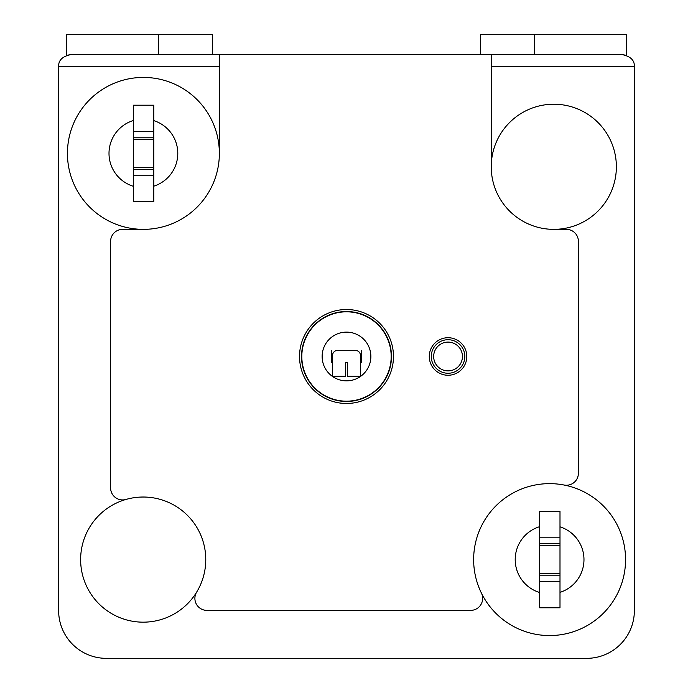 <?xml version="1.0" encoding="UTF-8"?>
<svg xmlns="http://www.w3.org/2000/svg" width="693" height="693" viewBox="0 0 693 693"><rect width="100%" height="100%" fill="white"/><g stroke="black" fill="none" stroke-linecap="round" stroke-linejoin="round"><path stroke-width="1.04" d="M370.868 356.497A24.368 24.368 0 0 0 346.5 332.12A24.368 24.368 0 0 0 322.132 356.497A24.368 24.368 0 0 0 346.5 380.864A24.368 24.368 0 0 0 370.868 356.497M347.514 362.586L347.514 376.299L360.464 376.299L360.464 355.483A5.076 5.076 0 0 0 355.388 350.398L337.612 350.398A5.076 5.076 0 0 0 332.536 355.483L332.536 376.299L345.486 376.299L345.486 362.586L347.514 362.586L345.486 362.586M391.181 356.497A44.681 44.681 0 0 0 346.5 311.815A44.681 44.681 0 0 0 301.819 356.497A44.681 44.681 0 0 0 346.5 401.178A44.681 44.681 0 0 0 391.181 356.497M346.5 311.521A44.976 44.976 0 0 1 391.476 356.497A44.976 44.976 0 0 1 346.5 401.472A44.976 44.976 0 0 1 301.524 356.497A44.976 44.976 0 0 1 346.5 311.521M346.5 403.473A46.977 46.977 0 0 1 299.523 356.497A46.977 46.977 0 0 1 346.5 309.52A46.977 46.977 0 0 1 393.477 356.497A46.977 46.977 0 0 1 346.5 403.473M219.36 153.396A75.961 75.961 0 0 0 143.399 77.425A75.961 75.961 0 0 0 67.438 153.396A75.961 75.961 0 0 0 143.399 229.357A75.961 75.961 0 0 0 219.36 153.396L219.36 54.643L622.366 54.643L626.368 55.327L622.366 54.643C630.682 56.436 634.675 60.43 634.364 66.632L491.233 66.632L491.233 54.643M432.328 366.727A18.754 18.754 0 0 1 460.36 342.342A18.754 18.754 0 0 1 460.36 370.642A18.754 18.754 0 0 1 432.328 366.727M481.418 593.087A11.998 11.998 0 0 1 470.66 610.377L206.886 610.377A11.998 11.998 0 0 1 196.639 592.143M143.399 229.357L122.609 229.357A11.998 11.998 0 0 0 110.611 241.355L110.611 487.933A11.998 11.998 0 0 0 125.918 499.462M553.802 229.357L566.398 229.357A11.998 11.998 0 0 1 578.386 241.355L578.386 473.258A11.998 11.998 0 0 1 564.102 485.031M491.233 166.788A62.569 62.569 0 0 0 553.802 229.357A62.569 62.569 0 0 0 616.372 166.788A62.569 62.569 0 0 0 553.802 104.219A62.569 62.569 0 0 0 491.233 166.788L491.233 66.632M219.36 66.632L58.636 66.632L58.636 610.62A47.73 47.73 0 0 0 106.367 658.35L586.633 658.35A47.73 47.73 0 0 0 634.364 610.62L634.364 66.632M143.2 497.028A62.569 62.569 0 0 0 80.631 559.597A62.569 62.569 0 0 0 143.2 622.167A62.569 62.569 0 0 0 205.769 559.597A62.569 62.569 0 0 0 143.2 497.028M153.794 120.617A34.381 34.381 0 0 1 153.794 186.166M133.403 186.296A34.381 34.381 0 0 1 133.403 120.495M133.403 137.197L133.403 105.215L153.794 105.215L153.794 139.198L133.403 139.198L133.403 137.197L153.794 137.197M133.403 169.586L153.794 169.586L153.794 201.568L133.403 201.568L133.403 139.198M153.794 169.586L153.794 139.198M133.403 175.182L153.794 175.182M133.403 131.601L153.794 131.601M219.36 54.643L70.634 54.643L66.632 55.327L70.634 54.643C62.318 56.436 58.325 60.43 58.636 66.632M66.632 55.327L66.632 34.65L66.632 55.327M158.593 54.643L158.593 34.65L66.632 34.65M549.601 635.559A75.961 75.961 0 0 0 625.562 559.597A75.961 75.961 0 0 0 549.601 483.636A75.961 75.961 0 0 0 473.64 559.597A75.961 75.961 0 0 0 549.601 635.559M559.996 526.827A34.381 34.381 0 0 1 559.996 592.368M539.604 592.498A34.381 34.381 0 0 1 539.604 526.697M539.604 543.407L539.604 511.417L559.996 511.417L559.996 545.408L539.604 545.408L539.604 543.407L559.996 543.407M539.604 575.788L559.996 575.788L559.996 607.778L539.604 607.778L539.604 545.408M559.996 575.788L559.996 545.408M539.604 581.384L559.996 581.384M539.604 537.811L559.996 537.811M534.407 54.643L534.407 34.65L626.368 34.65L626.368 55.327L626.368 34.65M480.44 54.643L480.44 34.65L534.407 34.65M212.56 54.643L212.56 34.65L158.593 34.65M434.009 365.635A16.753 16.753 0 0 1 459.052 343.849A16.753 16.753 0 0 1 459.052 369.135A16.753 16.753 0 0 1 434.009 365.635M448.05 342.099A14.397 14.397 0 0 0 433.662 356.497A14.397 14.397 0 0 0 448.05 370.885A14.397 14.397 0 0 0 462.448 356.497A14.397 14.397 0 0 0 448.05 342.099M355.388 350.398L337.612 350.398M361.729 350.398L361.729 362.586L360.464 362.586M331.271 350.398L331.271 362.586L332.536 362.586M153.794 167.585L133.403 167.585M559.996 573.787L539.604 573.787"/></g></svg>
